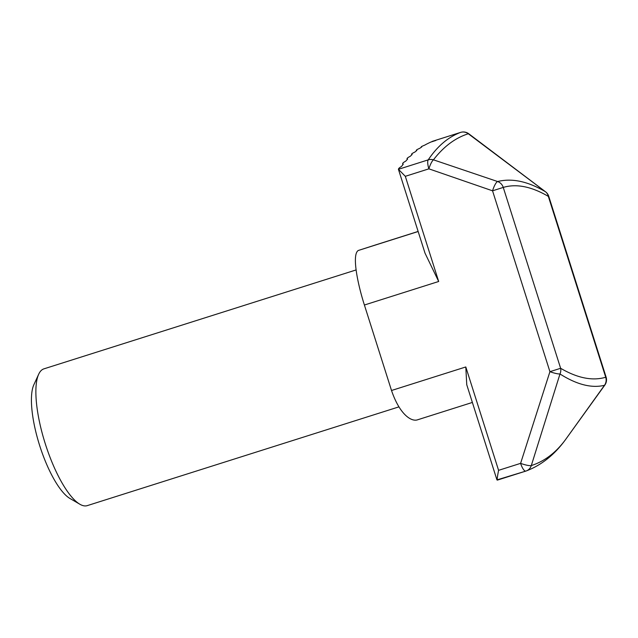 <?xml version="1.0" encoding="UTF-8"?>
<svg xmlns="http://www.w3.org/2000/svg" width="638" height="638" viewBox="0 0 638 638"><rect width="100%" height="100%" fill="white"/><g stroke="black" fill="none" stroke-linecap="round" stroke-linejoin="round"><path stroke-width="0.96" d="M79.854 504.235L69.909 498.445A62.771 18.669 -107.6 0 1 39.66 445.531A62.771 18.669 -107.6 0 1 33.87 384.722L38.671 374.267A71.735 21.333 72.4 0 0 45.282 443.761A71.735 21.333 72.4 0 0 79.854 504.235A71.735 21.333 72.4 0 0 87.262 505.631L398.941 406.869M405.313 176.311L438.681 281.486L425.012 253.15L398.431 169.309L428.218 159.867A8.964 8.382 -146.2 0 1 433.449 159.827L497.624 181.535C511.979 177.954 527.945 181.367 545.522 191.783L468.292 133.757C455.245 137.912 443.633 146.596 433.449 159.827A8.964 2.169 109 0 0 428.888 168.839L405.313 176.311L398.431 169.309C398.399 168.615 399.444 167.642 401.549 166.398A664.501 197.605 -107.6 0 1 403.264 164.173C401.94 163.791 402.801 162.754 405.84 161.055A664.501 197.605 -107.6 0 1 407.618 159.053C406.334 158.782 407.227 157.857 410.298 156.27A664.501 197.605 -107.6 0 1 412.148 154.492C410.896 154.324 411.829 153.503 414.931 152.027A664.501 197.605 -107.6 0 1 416.853 150.464C415.633 150.409 416.598 149.691 419.74 148.319A664.501 197.605 -107.6 0 1 421.726 146.979C420.546 147.027 421.535 146.421 424.709 145.153A664.501 197.605 -107.6 0 1 426.766 144.021L429.853 142.513A664.501 197.605 -107.6 0 1 430.913 142.043L431.567 141.835M432.078 141.437L460.652 132.385A8.964 2.664 72.4 0 0 460.612 132.393L432.078 141.437M417.603 419.796L472.375 402.442L417.603 419.796C411.406 422.021 399.723 414.612 391.517 390.496L465.796 366.962L498.581 470.334L520.6 463.355A8.964 1.603 17.8 0 0 531.302 465.565C544.413 461.394 555.794 452.781 565.451 439.718L604.481 385.304C591.649 388.406 576.816 384.634 559.989 373.98L531.302 465.565A8.964 8.533 -110.3 0 1 526.254 470.948A8.964 8.533 -110.3 0 1 525.887 471.075A8.964 2.664 72.4 0 1 525.848 471.091A8.964 8.964 0 0 0 526.254 470.948C541.439 465.166 554.494 454.766 565.412 439.765A8.964 8.31 -143.7 0 0 565.451 439.718A8.964 2.185 35.9 0 0 565.451 439.71L604.832 385.073A8.964 8.964 0 0 0 606.1 377.122L605.717 377.249L548.337 196.384C531.494 186.519 516.469 183.529 503.254 187.412A8.964 8.565 -106.6 0 0 497.624 181.535A8.964 2.169 -70.9 0 0 492.552 190.818L428.888 168.839A8.964 2.664 72.4 0 1 428.218 159.867C437.357 146.238 448.155 137.074 460.612 132.393A8.964 8.589 -110.5 0 1 468.292 133.757A8.964 1.587 -53 0 1 468.763 133.773A8.964 8.964 0 0 0 460.652 132.385A8.964 2.664 72.4 0 1 460.7 132.369M465.796 366.962L466.753 384.722L496.954 479.912L525.848 471.091A8.964 2.664 72.4 0 1 520.6 463.355L549.924 371.683A8.964 1.595 17.7 0 0 559.989 373.98A8.964 8.127 -59.6 0 0 560.627 368.286C577.47 378.143 592.503 381.133 605.717 377.249A8.964 8.565 -106.6 0 1 604.481 385.304A8.964 2.177 35.7 0 0 604.832 385.073M525.808 471.099L497.321 480.127M497.345 480.119C497.002 479.545 497.417 476.283 498.581 470.334M402.913 164.62L402.65 163.799L403.264 164.173M407.259 159.452L407.036 158.758L407.618 159.053M411.773 154.843L411.59 154.268L412.148 154.492M416.462 150.775L416.319 150.321L416.853 150.464M421.319 147.242L421.726 146.979M426.351 144.244L426.766 144.021M391.517 390.496L364.402 305.02C357.655 283.958 351.618 254.474 358.293 250.479L376.372 244.673M430.913 142.043L435.81 140.488M545.657 191.886A8.964 1.579 127.1 0 0 545.594 191.823L545.594 191.823A8.964 1.579 127.1 0 0 545.522 191.783A8.964 8.127 -59.6 0 1 548.337 196.384L548.728 196.257L606.1 377.122M356.14 269.93L43.926 368.852A71.735 21.333 72.4 0 0 38.671 374.267M503.254 187.412L560.627 368.286L549.924 371.683L492.552 190.818L503.254 187.412M438.681 281.486L364.402 305.02M358.293 250.479L418.153 231.506M418.129 231.442L376.324 244.689L418.129 231.442M548.728 196.257A8.964 8.964 0 0 0 545.594 191.823L468.763 133.773"/></g></svg>
